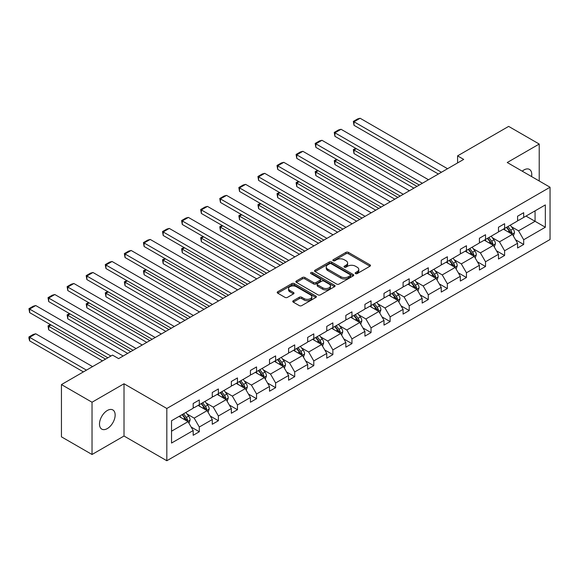<?xml version="1.0" encoding="UTF-8"?>
<svg xmlns="http://www.w3.org/2000/svg" width="579" height="579" viewBox="0 0 579 579"><rect width="100%" height="100%" fill="white"/><g stroke="black" fill="none" stroke-linecap="round" stroke-linejoin="round"><path stroke-width="0.87" d="M355.535 273.585A1.187 0.688 0 0 0 357.221 273.585L369.974 266.217A1.701 0.977 0 0 0 370.473 265.529A1.701 0.977 0 0 0 369.974 264.835L348.363 252.357A1.701 0.977 0 0 0 345.96 252.357L333.207 259.718A1.187 0.688 0 0 0 332.86 260.21A1.187 0.688 0 0 0 333.207 260.695A1.187 0.688 0 0 0 334.886 260.695L336.537 259.739A5.435 3.134 0 0 1 344.223 259.739L346.025 260.782A5.435 3.134 0 0 1 347.617 262.996A5.435 3.134 0 0 1 346.025 265.211L344.375 266.166A1.187 0.688 0 0 0 344.02 266.651A1.187 0.688 0 0 0 344.375 267.136A1.187 0.688 0 0 0 346.054 267.136L347.704 266.188A5.435 3.134 0 0 1 355.39 266.188L357.185 267.223A5.435 3.134 0 0 1 358.777 269.445A5.435 3.134 0 0 1 357.185 271.66L355.535 272.615A1.187 0.688 0 0 0 355.188 273.1A1.187 0.688 0 0 0 355.535 273.585L355.535 272.615M107.318 428.576A11.073 6.391 120 0 0 114.555 418.82A11.073 6.391 120 0 0 112.854 409.946A11.073 6.391 120 0 0 107.318 410.497A11.073 6.391 120 0 0 100.087 420.253A11.073 6.391 120 0 0 101.781 429.126A11.073 6.391 120 0 0 107.318 428.576M531.573 176.566A11.073 6.391 120 0 0 529.474 169.415A11.073 6.391 120 0 0 523.937 169.965A11.073 6.391 120 0 0 522.229 171.167M293.256 300.74A1.701 0.977 0 0 0 292.757 301.435A1.701 0.977 0 0 0 293.256 302.129L299.314 305.625A1.701 0.977 0 0 0 301.717 305.625L315.888 297.447A1.701 0.977 0 0 0 316.38 296.752A1.701 0.977 0 0 0 315.888 296.064L294.277 283.587A1.701 0.977 0 0 0 291.874 283.587L277.703 291.765A1.701 0.977 0 0 0 277.211 292.46A1.701 0.977 0 0 0 277.703 293.148L285.027 297.382A1.701 0.977 0 0 0 287.43 297.382L293.495 293.879A1.701 0.977 0 0 0 293.994 293.184A1.701 0.977 0 0 0 293.495 292.489L289.862 290.397A4.545 2.62 0 0 1 288.53 288.537A4.545 2.62 0 0 1 291.338 286.12A4.545 2.62 0 0 1 296.289 286.685L310.51 294.899A4.545 2.62 0 0 1 311.842 296.752A4.545 2.62 0 0 1 309.041 299.177A4.545 2.62 0 0 1 304.091 298.612L301.717 297.237A1.701 0.977 0 0 0 299.314 297.237L293.256 300.74L293.256 302.129L299.314 298.655L299.314 297.237M124.015 383.768L92.032 402.231L61.446 384.579L61.446 436.841L92.032 454.493L124.015 436.023L166.824 460.739L166.824 408.484L124.015 383.768L124.015 436.023M539.223 180.981L539.223 144.048L507.24 162.518L550.05 187.234L166.824 408.484M539.223 144.048L508.644 126.396L457.576 155.874L457.576 162.938M61.446 384.579L112.521 355.093L118.637 358.625L463.692 159.406L457.576 155.874M336.66 284.072A1.701 0.977 0 0 0 339.055 284.072L353.226 275.886A1.701 0.977 0 0 0 353.726 275.199A1.701 0.977 0 0 0 353.226 274.504L331.615 262.026A1.701 0.977 0 0 0 329.212 262.026L315.048 270.205A1.701 0.977 0 0 0 314.549 270.9A1.701 0.977 0 0 0 315.048 271.594L336.66 284.072M311.379 273.838A1.187 0.688 0 0 1 312.588 274.012L312.588 272.6L334.553 285.281A1.701 0.977 0 0 1 335.053 285.975A1.701 0.977 0 0 1 334.553 286.67L320.39 294.849A1.701 0.977 0 0 1 317.987 294.849L296.376 282.371L296.376 280.981A1.701 0.977 0 0 0 295.876 281.676A1.701 0.977 0 0 0 296.376 282.371M296.376 280.981L302.441 277.486A1.701 0.977 0 0 1 304.844 277.486L313.608 282.545A1.701 0.977 0 0 0 316.004 282.545L320.028 280.222A1.701 0.977 0 0 0 320.527 279.527A1.701 0.977 0 0 0 320.028 278.832L310.901 273.57A1.187 0.688 0 0 1 310.554 273.085A1.187 0.688 0 0 1 311.292 272.448A1.187 0.688 0 0 1 312.588 272.6M92.032 402.231L92.032 454.493M171.536 420.738L193.183 408.238L193.183 403.505L199.299 399.973L199.299 404.707L212.269 397.223L212.269 392.49L218.384 388.958L218.384 393.691L231.347 386.2L231.347 381.474L237.462 377.942L237.462 382.668L250.432 375.185L250.432 370.451L256.548 366.927L256.548 371.653L269.51 364.169L269.51 359.436L275.626 355.904L275.626 360.637L288.595 353.154L288.595 348.42L294.711 344.889L294.711 349.622L307.673 342.138L307.673 337.405L313.789 333.873L313.789 338.606L326.759 331.123L326.759 326.39L332.874 322.858L332.874 327.591L345.837 320.1L345.837 315.374L351.952 311.842L351.952 316.568L364.922 309.085L364.922 304.351L371.038 300.827L371.038 305.553L384 298.069L384 293.336L390.116 289.804L390.116 294.537L403.085 287.054L403.085 282.32L409.201 278.788L409.201 283.522L422.163 276.038L422.163 271.305L428.279 267.773L428.279 272.506L441.249 265.023L441.249 260.289L447.364 256.758L447.364 261.491L460.327 254L460.327 249.274L466.442 245.742L466.442 250.468L479.412 242.985L479.412 238.251L485.528 234.727L485.528 239.453L498.49 231.969L498.49 227.236L504.606 223.704L504.606 228.437L517.575 220.954L517.575 216.22L523.691 212.688L523.691 217.422L545.338 204.923L545.338 227.236L523.691 239.735L523.691 244.468L517.575 248L517.575 243.267L504.606 250.758L504.606 255.484L498.49 259.016L498.49 254.282L485.528 261.773L485.528 266.499L479.412 270.031L479.412 265.305L466.442 272.789L466.442 277.522L460.327 281.054L460.327 276.321L447.364 283.804L447.364 288.537L441.249 292.069L441.249 287.336L428.279 294.82L428.279 299.553L422.163 303.085L422.163 298.351L409.201 305.835L409.201 310.568L403.085 314.1L403.085 309.367L390.116 316.858L390.116 321.584L384 325.116L384 320.382L371.038 327.873L371.038 332.599L364.922 336.131L364.922 331.405L351.952 338.889L351.952 343.622L345.837 347.154L345.837 342.421L332.874 349.904L332.874 354.637L326.759 358.169L326.759 353.436L313.789 360.92L313.789 365.653L307.673 369.185L307.673 364.452L294.711 371.935L294.711 376.668L288.595 380.2L288.595 375.467L275.626 382.958L275.626 387.684L269.51 391.216L269.51 386.483L256.548 393.973L256.548 398.707L250.432 402.231L250.432 397.505L237.462 404.989L237.462 409.722L231.347 413.254L231.347 408.521L218.384 416.004L218.384 420.738L212.269 424.269L212.269 419.536L199.299 427.02L199.299 431.753L193.183 435.285L193.183 430.552L171.536 443.051L171.536 420.738M166.824 460.739L550.05 239.489L550.05 187.234M198.076 405.409L207.13 410.634L194.168 418.125L187.082 414.036M194.168 418.125L199.299 427.02M207.13 410.634L212.269 419.536M193.183 407.109L194.168 407.674L199.299 404.707M217.161 394.393L226.215 399.619L213.246 407.109L206.167 403.02M213.246 407.109L218.384 416.004M226.215 399.619L231.347 408.521M212.269 396.087L213.246 396.651L218.384 393.691M236.239 383.378L245.293 388.603L232.331 396.087L225.245 392.005M232.331 396.087L237.462 404.989M245.293 388.603L250.432 397.505M231.347 385.071L232.331 385.636L237.462 382.668M255.325 372.362L264.379 377.588L251.409 385.071L244.331 380.989M251.409 385.071L256.548 393.973M264.379 377.588L269.51 386.483M250.432 374.056L251.409 374.62L256.548 371.653M274.403 361.347L283.457 366.572L270.494 374.056L263.409 369.967M270.494 374.056L275.626 382.958M283.457 366.572L288.595 375.467M269.51 363.04L270.494 363.605L275.626 360.637M293.488 350.331L302.542 355.557L289.572 363.04L282.494 358.951M289.572 363.04L294.711 371.935M302.542 355.557L307.673 364.452M288.595 352.025L289.572 352.589L294.711 349.622M312.566 339.308L321.62 344.534L308.658 352.025L301.572 347.936M308.658 352.025L313.789 360.92M321.62 344.534L326.759 353.436M307.673 341.009L308.658 341.574L313.789 338.606M331.651 328.293L340.705 333.518L327.736 341.009L320.657 336.92M327.736 341.009L332.874 349.904M340.705 333.518L345.837 342.421M326.759 329.987L327.736 330.551L332.874 327.591M350.729 317.278L359.783 322.503L346.821 329.987L339.735 325.905M346.821 329.987L351.952 338.889M359.783 322.503L364.922 331.405M345.837 318.971L346.821 319.536L351.952 316.568M369.815 306.262L378.869 311.488L365.899 318.971L358.821 314.889M365.899 318.971L371.038 327.873M378.869 311.488L384 320.382M364.922 307.956L365.899 308.52L371.038 305.553M388.893 295.247L397.947 300.472L384.984 307.956L377.899 303.866M384.984 307.956L390.116 316.858M397.947 300.472L403.085 309.367M384 296.94L384.984 297.505L390.116 294.537M407.978 284.231L417.032 289.457L404.062 296.94L396.984 292.851M404.062 296.94L409.201 305.835M417.032 289.457L422.163 298.351M403.085 285.925L404.062 286.489L409.201 283.522M427.056 273.208L436.11 278.434L423.148 285.925L416.062 281.835M423.148 285.925L428.279 294.82M436.11 278.434L441.249 287.336M422.163 274.909L423.148 275.474L428.279 272.506M446.141 262.193L455.195 267.418L442.226 274.909L435.147 270.82M442.226 274.909L447.364 283.804M455.195 267.418L460.327 276.321M441.249 263.886L442.226 264.451L447.364 261.491M465.219 251.177L474.273 256.403L461.311 263.886L454.226 259.805M461.311 263.886L466.442 272.789M474.273 256.403L479.412 265.305M460.327 252.871L461.311 253.436L466.442 250.468M484.305 240.162L493.359 245.387L480.389 252.871L473.311 248.789M480.389 252.871L485.528 261.773M493.359 245.387L498.49 254.282M479.412 241.856L480.389 242.42L485.528 239.453M503.383 229.146L512.437 234.372L499.474 241.856L492.389 237.766M499.474 241.856L504.606 250.758M512.437 234.372L517.575 243.267M498.49 230.84L499.474 231.405L504.606 228.437M526.014 216.083L535.068 221.308L518.552 230.84L511.474 226.751M518.552 230.84L523.691 239.735M545.338 227.236L535.068 221.308L535.068 210.857L545.338 204.923M517.575 219.825L518.552 220.389L523.691 217.422M171.536 431.189L188.052 421.657L178.998 416.431M188.052 421.657L193.183 430.552M515.556 239.771L523.691 244.468M496.478 250.787L504.606 255.484M477.393 261.809L485.528 266.499M458.315 272.825L466.442 277.522M439.229 283.84L447.364 288.537M420.151 294.856L428.279 299.553M401.066 305.871L409.201 310.568M381.988 316.887L390.116 321.584M362.903 327.909L371.038 332.599M343.825 338.925L351.952 343.622M324.739 349.94L332.874 354.637M305.661 360.956L313.789 365.653M286.576 371.971L294.711 376.668M267.498 382.987L275.626 387.684M248.413 394.01L256.548 398.707M229.335 405.025L237.462 409.722M210.249 416.04L218.384 420.738M191.171 427.056L199.299 431.753M356.013 273.751L357.185 273.071A5.435 3.134 0 0 0 358.777 270.856L358.777 269.445M347.617 262.996L347.617 264.408A5.435 3.134 0 0 1 346.025 266.63L344.845 267.303M369.952 266.231L348.363 253.768A1.701 0.977 0 0 0 345.96 253.768L333.678 260.861M353.204 275.901L331.615 263.438A1.701 0.977 0 0 0 329.212 263.438L315.07 271.602M350.223 275.684A1.187 0.688 0 0 0 350.57 275.199A1.187 0.688 0 0 0 350.223 274.714L331.253 263.756A1.187 0.688 0 0 0 329.574 263.756L327.83 264.762A5.435 3.134 0 0 0 326.245 266.984A5.435 3.134 0 0 0 327.83 269.199L340.799 276.69A5.435 3.134 0 0 0 348.486 276.69L350.223 275.684L350.223 277.095A1.187 0.688 0 0 0 350.57 276.61L350.57 275.199M326.245 266.984L326.245 268.395A5.435 3.134 0 0 0 327.83 270.61L327.83 269.199M350.223 277.095L348.486 278.101A5.435 3.134 0 0 1 340.799 278.101L327.83 270.61M296.397 282.386L302.441 278.897L302.441 277.486M320.527 279.527L320.527 280.938A1.701 0.977 0 0 1 320.028 281.633L316.004 283.956A1.701 0.977 0 0 1 313.608 283.956L304.844 278.897A1.701 0.977 0 0 0 302.441 278.897M312.588 274.012L334.532 286.685M322.698 287.792A4.545 2.62 0 0 0 327.649 288.364A4.545 2.62 0 0 0 330.457 285.939A4.545 2.62 0 0 0 329.125 284.086L324.11 281.191A1.701 0.977 0 0 0 321.707 281.191L317.69 283.515A1.701 0.977 0 0 0 317.191 284.209A1.701 0.977 0 0 0 317.69 284.904L322.698 287.792L322.698 289.211A4.545 2.62 0 0 0 327.649 289.775A4.545 2.62 0 0 0 330.457 287.35L330.457 285.939M317.191 284.209L317.191 285.621A1.701 0.977 0 0 0 317.69 286.316L317.69 284.904M322.698 289.211L317.69 286.316M311.842 296.752L311.842 298.163A4.545 2.62 0 0 1 309.041 300.588A4.545 2.62 0 0 1 304.091 300.023L301.717 298.655A1.701 0.977 0 0 0 299.314 298.655M288.53 288.537L288.53 289.956A4.545 2.62 0 0 0 289.862 291.809L289.862 290.397M293.495 292.489L293.495 293.879L289.862 291.809M315.888 296.064L315.888 297.447L294.277 284.998A1.701 0.977 0 0 0 291.874 284.998L277.732 293.162M513.37 235.979L514.492 232.729A4.581 2.649 -120 0 0 513.03 228.828L510.28 225.166M505.358 230.283L504.164 228.691M416.967 186.387L354.008 150.033L354.008 153.565L413.913 188.153M511.764 233.981L512.017 232.924A4.581 2.649 -120 0 0 510.707 230.167L507.957 226.505M506.813 227.171L509.831 231.202A2.338 1.346 60 0 1 510.258 231.911L512.017 232.924M506.487 227.352L509.238 231.021A4.581 2.649 60 0 1 510.381 233.185M356.338 148.694L354.008 150.033L353.335 149.65L355.665 148.304M354.008 153.565L353.335 149.65M441.43 172.26L354.008 121.785L354.008 125.317L438.375 174.026M447.545 168.728L360.124 118.261L354.008 121.785L353.335 121.402L357.619 118.927L360.124 118.261M354.008 125.317L353.335 121.402M494.285 246.994L495.407 243.752A4.581 2.649 -120 0 0 493.945 239.844L491.202 236.181M486.273 241.298L485.086 239.713M397.889 197.403L334.93 161.056L334.93 164.588L394.827 199.169M492.678 244.997L492.932 243.947A4.581 2.649 -120 0 0 491.622 241.19L488.879 237.52M487.728 238.186L490.753 242.217A2.338 1.346 60 0 1 491.173 242.927L492.932 243.947M487.409 238.367L490.152 242.036A4.581 2.649 60 0 1 491.296 244.2M337.253 159.71L334.93 161.056L334.257 160.665L336.58 159.326M334.93 164.588L334.257 160.665M475.207 258.017L476.329 254.767A4.581 2.649 -120 0 0 474.867 250.859L472.117 247.197M467.195 252.314L466.001 250.729M378.804 208.418L315.844 172.072L315.844 175.603L375.749 210.184M473.6 256.012L473.854 254.963A4.581 2.649 -120 0 0 472.544 252.205L469.793 248.536M468.65 249.202L471.668 253.233A2.338 1.346 60 0 1 472.095 253.942L473.854 254.963M468.324 249.383L471.074 253.052A4.581 2.649 60 0 1 472.218 255.216M318.175 170.725L315.844 172.072L315.171 171.681L317.502 170.342M315.844 175.603L315.171 171.681M422.352 183.275L334.93 132.808L334.93 136.333L419.29 185.041M428.467 179.743L341.045 129.276L334.93 132.808L334.257 132.417L338.534 129.942L341.045 129.276M334.93 136.333L334.257 132.417M403.266 194.291L315.844 143.824L315.844 147.356L400.212 196.057M409.382 190.766L321.96 140.292L315.844 143.824L315.171 143.433L319.456 140.965L321.96 140.292M315.844 147.356L315.171 143.433M456.122 269.032L457.244 265.783A4.581 2.649 -120 0 0 455.782 261.882L453.039 258.212M448.11 263.336L446.923 261.744M359.725 219.434L296.766 183.087L296.766 186.619L356.664 221.2M454.515 267.028L454.768 265.978A4.581 2.649 -120 0 0 453.458 263.221L450.715 259.551M449.565 260.217L452.59 264.256A2.338 1.346 60 0 1 453.01 264.965L454.768 265.978M449.246 260.405L451.989 264.067A4.581 2.649 60 0 1 453.133 266.231M299.09 181.748L296.766 183.087L296.093 182.696L298.417 181.357M296.766 186.619L296.093 182.696M384.188 205.313L296.766 154.839L296.766 158.371L381.127 207.079M390.304 201.782L302.882 151.307L296.766 154.839L296.093 154.448L300.371 151.98L302.882 151.307M296.766 158.371L296.093 154.448M437.044 280.048L438.165 276.798A4.581 2.649 -120 0 0 436.704 272.897L433.953 269.228M429.032 274.352L427.838 272.76M340.64 230.449L277.681 194.103L277.681 197.634L337.586 232.215M435.437 278.05L435.69 276.994A4.581 2.649 -120 0 0 434.38 274.236L431.63 270.574M430.486 271.233L433.505 275.271A2.338 1.346 60 0 1 433.932 275.98L435.69 276.994M430.161 271.421L432.911 275.083A4.581 2.649 60 0 1 434.055 277.247M280.012 192.764L277.681 194.103L277.008 193.712L279.339 192.373M277.681 197.634L277.008 193.712M365.103 216.329L277.681 165.855L277.681 169.386L362.049 218.095M371.219 212.797L283.797 162.323L277.681 165.855L277.008 165.464L281.293 162.996L283.797 162.323M277.681 169.386L277.008 165.464M417.958 291.063L419.08 287.814A4.581 2.649 -120 0 0 417.618 283.913L414.875 280.243M409.946 285.367L408.76 283.775M321.562 241.465L258.603 205.118L258.603 208.65L318.501 243.231M416.352 289.066L416.612 288.009A4.581 2.649 -120 0 0 415.295 285.252L412.552 281.589M411.401 282.248L414.426 286.287A2.338 1.346 60 0 1 414.846 286.996L416.612 288.009M411.083 282.436L413.826 286.098A4.581 2.649 60 0 1 414.969 288.262M260.926 203.779L258.603 205.118L257.93 204.734L260.253 203.388M258.603 208.65L257.93 204.734M346.025 227.344L258.603 176.87L258.603 180.402L342.963 229.11M352.141 223.812L264.719 173.338L258.603 176.87L257.93 176.486L262.207 174.011L264.719 173.338M258.603 180.402L257.93 176.486M398.88 302.079L400.002 298.829A4.581 2.649 -120 0 0 398.54 294.928L395.79 291.266M390.868 296.383L389.674 294.791M302.477 252.487L239.518 216.133L239.518 219.665L299.423 254.253M397.274 300.081L397.527 299.025A4.581 2.649 -120 0 0 396.217 296.267L393.467 292.605M392.323 293.271L395.341 297.302A2.338 1.346 60 0 1 395.768 298.011L397.527 299.025M391.997 293.452L394.748 297.121A4.581 2.649 60 0 1 395.891 299.285M241.848 214.795L239.518 216.133L238.845 215.75L241.175 214.404M239.518 219.665L238.845 215.75M326.94 238.36L239.518 187.886L239.518 191.417L323.885 240.126M333.055 234.828L245.634 184.361L239.518 187.886L238.845 187.502L243.129 185.027L245.634 184.361M239.518 191.417L238.845 187.502M379.795 313.094L380.917 309.852A4.581 2.649 -120 0 0 379.455 305.944L376.712 302.281M371.783 307.398L370.596 305.813M283.399 263.503L220.44 227.156L220.44 230.688L280.337 265.269M378.188 311.097L378.449 310.047A4.581 2.649 -120 0 0 377.132 307.29L374.389 303.62M373.238 304.286L376.263 308.317A2.338 1.346 60 0 1 376.683 309.027L378.449 310.047M372.919 304.467L375.662 308.137A4.581 2.649 60 0 1 376.806 310.301M222.763 225.81L220.44 227.156L219.767 226.765L222.09 225.426M220.44 230.688L219.767 226.765M307.862 249.375L220.44 198.908L220.44 202.433L304.8 251.141M313.977 245.843L226.555 195.376L220.44 198.908L219.767 198.517L224.044 196.042L226.555 195.376M220.44 202.433L219.767 198.517M360.717 324.117L361.839 320.867A4.581 2.649 -120 0 0 360.377 316.959L357.627 313.297M352.705 318.414L351.511 316.829M264.313 274.518L201.354 238.172L201.354 241.704L261.259 276.284M359.11 322.112L359.364 321.063A4.581 2.649 -120 0 0 358.054 318.305L355.303 314.636M354.16 315.302L357.178 319.333A2.338 1.346 60 0 1 357.605 320.042L359.364 321.063M353.834 315.483L356.584 319.152A4.581 2.649 60 0 1 357.728 321.316M203.685 236.825L201.354 238.172L200.681 237.781L203.012 236.442M201.354 241.704L200.681 237.781M288.776 260.391L201.354 209.924L201.354 213.456L285.722 262.157M294.892 256.866L207.47 206.392L201.354 209.924L200.681 209.533L204.966 207.065L207.47 206.392M201.354 213.456L200.681 209.533M341.632 335.132L342.754 331.883A4.581 2.649 -120 0 0 341.292 327.982L338.549 324.312M333.62 329.437L332.433 327.844M245.235 285.534L182.276 249.187L182.276 252.719L242.174 287.3M340.025 333.128L340.286 332.078A4.581 2.649 -120 0 0 338.968 329.321L336.225 325.651M335.075 326.317L338.1 330.356A2.338 1.346 60 0 1 338.52 331.065L340.286 332.078M334.756 326.505L337.499 330.168A4.581 2.649 60 0 1 338.643 332.332M184.6 247.848L182.276 249.187L181.603 248.796L183.927 247.457M182.276 252.719L181.603 248.796M322.554 346.148L323.675 342.898A4.581 2.649 -120 0 0 322.214 338.997L319.463 335.328M314.542 340.452L313.348 338.86M226.15 296.549L163.191 260.203L163.191 263.734L223.096 298.315M320.947 344.15L321.2 343.094A4.581 2.649 -120 0 0 319.89 340.336L317.14 336.674M315.996 337.333L319.015 341.371A2.338 1.346 60 0 1 319.442 342.08L321.2 343.094M315.671 337.521L318.421 341.183A4.581 2.649 60 0 1 319.565 343.347M165.522 258.864L163.191 260.203L162.518 259.812L164.849 258.473M163.191 263.734L162.518 259.812M303.468 357.163L304.59 353.914A4.581 2.649 -120 0 0 303.128 350.013L300.385 346.343M295.456 351.467L294.27 349.875M207.072 307.565L144.113 271.218L144.113 274.75L204.011 309.331M301.862 355.166L302.122 354.109A4.581 2.649 -120 0 0 300.805 351.352L298.062 347.69M296.911 348.348L299.936 352.387A2.338 1.346 60 0 1 300.356 353.096L302.122 354.109M296.593 348.536L299.336 352.198A4.581 2.649 60 0 1 300.479 354.362M146.436 269.879L144.113 271.218L143.44 270.834L145.763 269.488M144.113 274.75L143.44 270.834M284.39 368.179L285.512 364.929A4.581 2.649 -120 0 0 284.05 361.028L281.3 357.366M276.378 362.483L275.184 360.891M187.987 318.588L125.028 282.234L125.028 285.765L184.933 320.353M282.784 366.181L283.037 365.125A4.581 2.649 -120 0 0 281.727 362.367L278.977 358.705M277.833 359.371L280.851 363.402A2.338 1.346 60 0 1 281.278 364.111L283.037 365.125M277.507 359.552L280.258 363.221A4.581 2.649 60 0 1 281.401 365.385M127.358 280.895L125.028 282.234L124.355 281.85L126.685 280.504M125.028 285.765L124.355 281.85M265.305 379.194L266.427 375.952A4.581 2.649 -120 0 0 264.965 372.044L262.222 368.382M257.293 373.498L256.106 371.913M168.909 329.603L105.95 293.256L105.95 296.788L165.847 331.369M263.698 377.197L263.959 376.147A4.581 2.649 -120 0 0 262.642 373.39L259.899 369.72M258.748 370.386L261.773 374.418A2.338 1.346 60 0 1 262.193 375.127L263.959 376.147M258.429 370.567L261.172 374.237A4.581 2.649 60 0 1 262.316 376.401M108.273 291.91L105.95 293.256L105.277 292.865L107.6 291.526M105.95 296.788L105.277 292.865M246.227 390.217L247.349 386.967A4.581 2.649 -120 0 0 245.887 383.059L243.137 379.397M238.215 384.514L237.021 382.929M149.823 340.618L86.864 304.272L86.864 307.804L146.769 342.384M244.62 388.212L244.874 387.163A4.581 2.649 -120 0 0 243.564 384.405L240.813 380.736M239.67 381.402L242.688 385.433A2.338 1.346 60 0 1 243.115 386.142L244.874 387.163M239.344 381.583L242.094 385.252A4.581 2.649 60 0 1 243.238 387.416M89.195 302.926L86.864 304.272L86.191 303.881L88.522 302.542M86.864 307.804L86.191 303.881M269.698 271.413L182.276 220.939L182.276 224.471L266.637 273.179M275.814 267.882L188.392 217.407L182.276 220.939L181.603 220.548L185.881 218.08L188.392 217.407M182.276 224.471L181.603 220.548M250.613 282.429L163.191 231.955L163.191 235.487L247.559 284.195M256.729 278.897L169.307 228.423L163.191 231.955L162.518 231.564L166.803 229.096L169.307 228.423M163.191 235.487L162.518 231.564M231.535 293.444L144.113 242.97L144.113 246.502L228.473 295.21M237.651 289.913L150.229 239.438L144.113 242.97L143.44 242.587L147.717 240.111L150.229 239.438M144.113 246.502L143.44 242.587M212.45 304.46L125.028 253.986L125.028 257.517L209.395 306.226M218.565 300.928L131.143 250.461L125.028 253.986L124.355 253.602L128.639 251.127L131.143 250.461M125.028 257.517L124.355 253.602M193.372 315.475L105.95 265.008L105.95 268.533L190.31 317.241M199.487 311.943L112.065 261.476L105.95 265.008L105.277 264.617L109.561 262.142L112.065 261.476M105.95 268.533L105.277 264.617M174.286 326.491L86.864 276.024L86.864 279.556L171.232 328.257M180.402 322.966L92.98 272.492L86.864 276.024L86.191 275.633L90.476 273.165L92.98 272.492M86.864 279.556L86.191 275.633M227.142 401.233L228.264 397.983A4.581 2.649 -120 0 0 226.802 394.082L224.059 390.412M219.13 395.537L217.943 393.944M130.745 351.634L67.786 315.287L67.786 318.819L127.684 353.4M225.535 399.228L225.796 398.178A4.581 2.649 -120 0 0 224.478 395.421L221.735 391.751M220.585 392.417L223.61 396.456A2.338 1.346 60 0 1 224.03 397.165L225.796 398.178M220.266 392.605L223.009 396.268A4.581 2.649 60 0 1 224.153 398.432M70.11 313.948L67.786 315.287L67.113 314.896L69.437 313.557M67.786 318.819L67.113 314.896M155.208 337.514L67.786 287.039L67.786 290.571L152.147 339.28M161.324 333.982L73.902 283.507L67.786 287.039L67.113 286.648L71.398 284.18L73.902 283.507M67.786 290.571L67.113 286.648M208.064 412.248L209.185 408.998A4.581 2.649 -120 0 0 207.723 405.097L204.973 401.428M200.052 406.552L198.858 404.96M105.544 359.118L48.701 326.303L48.701 329.835L102.49 360.883M206.457 410.25L206.71 409.194A4.581 2.649 -120 0 0 205.4 406.436L202.65 402.774M201.506 403.433L204.525 407.471A2.338 1.346 60 0 1 204.952 408.181L206.71 409.194M201.188 403.621L203.931 407.283A4.581 2.649 60 0 1 205.075 409.447M51.032 324.964L48.701 326.303L48.028 325.912L50.359 324.573M48.701 329.835L48.028 325.912M136.123 348.529L48.701 298.055L48.701 301.587L133.069 350.295M142.239 344.997L54.817 294.523L48.701 298.055L48.028 297.664L52.313 295.196L54.817 294.523M48.701 301.587L48.028 297.664M188.978 423.263L190.1 420.014A4.581 2.649 -120 0 0 188.638 416.113L185.895 412.443M86.466 370.14L29.623 337.318L35.739 333.786L92.582 366.608M180.966 417.568L179.78 415.975M29.623 340.85L28.95 338.346L28.95 336.935L29.623 337.318L29.623 340.85L83.405 371.899M187.372 421.266L187.632 420.209A4.581 2.649 -120 0 0 186.315 417.452L183.572 413.79M182.421 414.448L185.446 418.487A2.338 1.346 60 0 1 185.866 419.196L187.632 420.209M182.103 414.636L184.846 418.299A4.581 2.649 60 0 1 185.989 420.463M28.95 336.935L33.235 334.459L35.739 333.786M110.929 356.013L29.623 309.07L29.623 312.602L107.868 357.779M123.161 356.013L35.739 305.538L29.623 309.07L28.95 308.687L33.235 306.211L35.739 305.538M29.623 312.602L28.95 308.687M357.185 273.071L357.185 271.66M344.375 267.136L344.375 266.166M346.025 266.63L346.025 265.211M333.207 260.695L333.207 259.718M345.96 253.768L345.96 252.357M348.363 253.768L348.363 252.357M369.974 266.217L369.974 264.835M315.048 271.594L315.048 270.205M329.212 263.438L329.212 262.026M331.615 263.438L331.615 262.026M353.226 275.886L353.226 274.504M340.799 278.101L340.799 276.69M348.486 278.101L348.486 276.69M304.844 278.897L304.844 277.486M313.608 283.956L313.608 282.545M316.004 283.956L316.004 282.545M320.028 281.633L320.028 280.222M334.553 286.67L334.553 285.281M301.717 298.655L301.717 297.237M304.091 300.023L304.091 298.612M277.703 293.148L277.703 291.765M291.874 284.998L291.874 283.587M294.277 284.998L294.277 283.587M512.104 234.177L514.463 232.823M510.707 230.167L513.03 228.828M507.935 231.774L509.238 231.021M493.026 245.199L495.378 243.839M491.622 241.19L493.945 239.844M488.85 242.789L490.152 242.036M473.94 256.215L476.3 254.854M472.544 252.205L474.867 250.859M469.772 253.805L471.074 253.052M454.862 267.23L457.215 265.87M453.458 263.221L455.782 261.882M450.686 264.82L451.989 264.067M435.777 278.246L438.137 276.885M434.38 274.236L436.704 272.897M431.608 275.836L432.911 275.083M416.699 289.261L419.051 287.901M415.295 285.252L417.618 283.913M412.523 286.851L413.826 286.098M397.614 300.277L399.973 298.923M396.217 296.267L398.54 294.928M393.445 297.874L394.748 297.121M378.536 311.299L380.888 309.939M377.132 307.29L379.455 305.944M374.36 308.889L375.662 308.137M359.45 322.315L361.81 320.954M358.054 318.305L360.377 316.959M355.282 319.905L356.584 319.152M340.372 333.33L342.725 331.97M338.968 329.321L341.292 327.982M336.196 330.92L337.499 330.168M321.287 344.346L323.647 342.985M319.89 340.336L322.214 338.997M317.118 341.936L318.421 341.183M302.209 355.361L304.561 354.001M300.805 351.352L303.128 350.013M298.033 352.951L299.336 352.198M283.124 366.377L285.483 365.023M281.727 362.367L284.05 361.028M278.955 363.974L280.258 363.221M264.046 377.399L266.398 376.039M262.642 373.39L264.965 372.044M259.87 374.989L261.172 374.237M244.96 388.415L247.32 387.054M243.564 384.405L245.887 383.059M240.792 386.005L242.094 385.252M225.882 399.43L228.235 398.07M224.478 395.421L226.802 394.082M221.706 397.02L223.009 396.268M206.804 410.446L209.157 409.085M205.4 406.436L207.723 405.097M202.628 408.036L203.931 407.283M187.719 421.461L190.071 420.101M186.315 417.452L188.638 416.113M183.543 419.051L184.846 418.299"/></g></svg>
